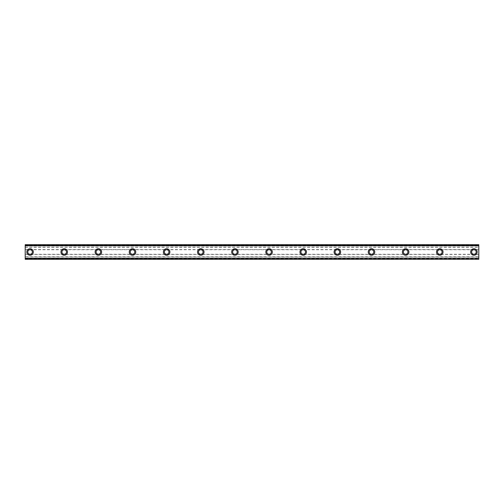 <?xml version="1.0" encoding="UTF-8"?>
<svg xmlns="http://www.w3.org/2000/svg" width="504" height="504" viewBox="0 0 504 504"><rect width="100%" height="100%" fill="white"/><g stroke="black" fill="none" stroke-linecap="round" stroke-linejoin="round"><path stroke-width="0.38" stroke-dasharray="2.52 1.89" d="M30.076 248.749A3.251 3.251 0 0 0 26.825 252A3.251 3.251 0 0 0 30.076 255.251A3.251 3.251 0 0 0 33.327 252A3.251 3.251 0 0 0 30.076 248.749M473.924 248.749A3.251 3.251 0 0 0 470.673 252A3.251 3.251 0 0 0 473.924 255.251A3.251 3.251 0 0 0 477.175 252A3.251 3.251 0 0 0 473.924 248.749M439.778 248.749A3.251 3.251 0 0 0 436.527 252A3.251 3.251 0 0 0 439.778 255.251A3.251 3.251 0 0 0 443.035 252A3.251 3.251 0 0 0 439.778 248.749M405.638 248.749A3.251 3.251 0 0 0 402.387 252A3.251 3.251 0 0 0 405.638 255.251A3.251 3.251 0 0 0 408.889 252A3.251 3.251 0 0 0 405.638 248.749M371.498 248.749A3.251 3.251 0 0 0 368.248 252A3.251 3.251 0 0 0 371.498 255.251A3.251 3.251 0 0 0 374.749 252A3.251 3.251 0 0 0 371.498 248.749M337.352 248.749A3.251 3.251 0 0 0 334.102 252A3.251 3.251 0 0 0 337.352 255.251A3.251 3.251 0 0 0 340.609 252A3.251 3.251 0 0 0 337.352 248.749M303.213 248.749A3.251 3.251 0 0 0 299.962 252A3.251 3.251 0 0 0 303.213 255.251A3.251 3.251 0 0 0 306.464 252A3.251 3.251 0 0 0 303.213 248.749M269.073 248.749A3.251 3.251 0 0 0 265.822 252A3.251 3.251 0 0 0 269.073 255.251A3.251 3.251 0 0 0 272.324 252A3.251 3.251 0 0 0 269.073 248.749M234.927 248.749A3.251 3.251 0 0 0 231.676 252A3.251 3.251 0 0 0 234.927 255.251A3.251 3.251 0 0 0 238.178 252A3.251 3.251 0 0 0 234.927 248.749M200.787 248.749A3.251 3.251 0 0 0 197.537 252A3.251 3.251 0 0 0 200.787 255.251A3.251 3.251 0 0 0 204.038 252A3.251 3.251 0 0 0 200.787 248.749M166.648 248.749A3.251 3.251 0 0 0 163.391 252A3.251 3.251 0 0 0 166.648 255.251A3.251 3.251 0 0 0 169.898 252A3.251 3.251 0 0 0 166.648 248.749M132.502 248.749A3.251 3.251 0 0 0 129.251 252A3.251 3.251 0 0 0 132.502 255.251A3.251 3.251 0 0 0 135.752 252A3.251 3.251 0 0 0 132.502 248.749M98.362 248.749A3.251 3.251 0 0 0 95.111 252A3.251 3.251 0 0 0 98.362 255.251A3.251 3.251 0 0 0 101.613 252A3.251 3.251 0 0 0 98.362 248.749M64.222 248.749A3.251 3.251 0 0 0 60.965 252A3.251 3.251 0 0 0 64.222 255.251A3.251 3.251 0 0 0 67.473 252A3.251 3.251 0 0 0 64.222 248.749M25.2 244.761L25.2 245.902L25.2 244.761L478.8 244.761L25.2 244.686L478.8 244.686L478.8 247.288L25.2 247.288L25.2 244.686M25.2 249.726L25.2 254.274L30.076 254.274A2.274 2.274 0 0 1 27.802 252A2.274 2.274 0 0 1 30.076 249.726L25.2 249.726L25.2 247.288M25.2 259.27L25.2 258.098L478.8 258.193L478.8 259.27L25.2 259.314L25.2 254.274M25.2 258.098L478.8 258.098M478.8 249.726L473.924 249.726A2.274 2.274 0 0 0 471.649 252A2.274 2.274 0 0 0 473.924 254.274L478.8 254.274L478.8 247.288M439.778 249.726A2.274 2.274 0 0 0 437.504 252A2.274 2.274 0 0 0 439.778 254.274L30.076 254.274A2.274 2.274 0 0 0 32.351 252A2.274 2.274 0 0 0 30.076 249.726L64.222 249.726A2.274 2.274 0 0 0 61.942 252A2.274 2.274 0 0 0 64.222 254.274A2.274 2.274 0 0 0 66.496 252A2.274 2.274 0 0 0 64.222 249.726L98.362 249.726A2.274 2.274 0 0 0 96.088 252A2.274 2.274 0 0 0 98.362 254.274A2.274 2.274 0 0 0 100.636 252A2.274 2.274 0 0 0 98.362 249.726L132.502 249.726A2.274 2.274 0 0 0 130.227 252A2.274 2.274 0 0 0 132.502 254.274A2.274 2.274 0 0 0 134.782 252A2.274 2.274 0 0 0 132.502 249.726L166.648 249.726A2.274 2.274 0 0 0 164.367 252A2.274 2.274 0 0 0 166.648 254.274A2.274 2.274 0 0 0 168.922 252A2.274 2.274 0 0 0 166.648 249.726L200.787 249.726A2.274 2.274 0 0 0 198.513 252A2.274 2.274 0 0 0 200.787 254.274A2.274 2.274 0 0 0 203.062 252A2.274 2.274 0 0 0 200.787 249.726L234.927 249.726A2.274 2.274 0 0 0 232.653 252A2.274 2.274 0 0 0 234.927 254.274A2.274 2.274 0 0 0 237.208 252A2.274 2.274 0 0 0 234.927 249.726L269.073 249.726A2.274 2.274 0 0 0 266.792 252A2.274 2.274 0 0 0 269.073 254.274A2.274 2.274 0 0 0 271.347 252A2.274 2.274 0 0 0 269.073 249.726L303.213 249.726A2.274 2.274 0 0 0 300.938 252A2.274 2.274 0 0 0 303.213 254.274A2.274 2.274 0 0 0 305.487 252A2.274 2.274 0 0 0 303.213 249.726L337.352 249.726A2.274 2.274 0 0 0 335.078 252A2.274 2.274 0 0 0 337.352 254.274A2.274 2.274 0 0 0 339.633 252A2.274 2.274 0 0 0 337.352 249.726L371.498 249.726A2.274 2.274 0 0 0 369.218 252A2.274 2.274 0 0 0 371.498 254.274A2.274 2.274 0 0 0 373.773 252A2.274 2.274 0 0 0 371.498 249.726L405.638 249.726A2.274 2.274 0 0 0 403.364 252A2.274 2.274 0 0 0 405.638 254.274A2.274 2.274 0 0 0 407.912 252A2.274 2.274 0 0 0 405.638 249.726L473.924 249.726A2.274 2.274 0 0 1 476.198 252A2.274 2.274 0 0 1 473.924 254.274L439.778 254.274A2.274 2.274 0 0 0 442.058 252A2.274 2.274 0 0 0 439.778 249.726M478.8 258.357L25.2 258.357M25.2 259.239L478.8 259.239L25.2 259.314L25.2 258.401M478.8 259.239L478.8 258.401M25.2 259.314L478.8 259.27M478.8 259.314L478.8 254.274M25.2 244.73L478.8 244.686M478.8 244.73L478.8 245.902L25.2 245.643M25.2 245.599L478.8 245.643M478.8 245.599L478.8 244.761M478.8 245.902L25.2 245.902M25.2 245.335L478.8 245.335M25.2 247.124L478.8 247.124M25.2 249.562L478.8 249.562M478.8 254.438L25.2 254.438M25.2 256.712L478.8 256.712M478.8 256.876L25.2 256.876M25.2 258.665L478.8 258.665M478.8 245.807L25.2 245.807L478.8 245.807"/><path stroke-width="0.76" d="M30.076 248.749A3.251 3.251 0 0 0 26.825 252A3.251 3.251 0 0 0 30.076 255.251A3.251 3.251 0 0 0 33.327 252A3.251 3.251 0 0 0 30.076 248.749M473.924 248.749A3.251 3.251 0 0 0 470.673 252A3.251 3.251 0 0 0 473.924 255.251A3.251 3.251 0 0 0 477.175 252A3.251 3.251 0 0 0 473.924 248.749M439.778 248.749A3.251 3.251 0 0 0 436.527 252A3.251 3.251 0 0 0 439.778 255.251A3.251 3.251 0 0 0 443.035 252A3.251 3.251 0 0 0 439.778 248.749M405.638 248.749A3.251 3.251 0 0 0 402.387 252A3.251 3.251 0 0 0 405.638 255.251A3.251 3.251 0 0 0 408.889 252A3.251 3.251 0 0 0 405.638 248.749M371.498 248.749A3.251 3.251 0 0 0 368.248 252A3.251 3.251 0 0 0 371.498 255.251A3.251 3.251 0 0 0 374.749 252A3.251 3.251 0 0 0 371.498 248.749M337.352 248.749A3.251 3.251 0 0 0 334.102 252A3.251 3.251 0 0 0 337.352 255.251A3.251 3.251 0 0 0 340.609 252A3.251 3.251 0 0 0 337.352 248.749M303.213 248.749A3.251 3.251 0 0 0 299.962 252A3.251 3.251 0 0 0 303.213 255.251A3.251 3.251 0 0 0 306.464 252A3.251 3.251 0 0 0 303.213 248.749M269.073 248.749A3.251 3.251 0 0 0 265.822 252A3.251 3.251 0 0 0 269.073 255.251A3.251 3.251 0 0 0 272.324 252A3.251 3.251 0 0 0 269.073 248.749M234.927 248.749A3.251 3.251 0 0 0 231.676 252A3.251 3.251 0 0 0 234.927 255.251A3.251 3.251 0 0 0 238.178 252A3.251 3.251 0 0 0 234.927 248.749M200.787 248.749A3.251 3.251 0 0 0 197.537 252A3.251 3.251 0 0 0 200.787 255.251A3.251 3.251 0 0 0 204.038 252A3.251 3.251 0 0 0 200.787 248.749M166.648 248.749A3.251 3.251 0 0 0 163.391 252A3.251 3.251 0 0 0 166.648 255.251A3.251 3.251 0 0 0 169.898 252A3.251 3.251 0 0 0 166.648 248.749M132.502 248.749A3.251 3.251 0 0 0 129.251 252A3.251 3.251 0 0 0 132.502 255.251A3.251 3.251 0 0 0 135.752 252A3.251 3.251 0 0 0 132.502 248.749M98.362 248.749A3.251 3.251 0 0 0 95.111 252A3.251 3.251 0 0 0 98.362 255.251A3.251 3.251 0 0 0 101.613 252A3.251 3.251 0 0 0 98.362 248.749M64.222 248.749A3.251 3.251 0 0 0 60.965 252A3.251 3.251 0 0 0 64.222 255.251A3.251 3.251 0 0 0 67.473 252A3.251 3.251 0 0 0 64.222 248.749M25.2 244.761L478.8 244.761L25.2 244.686L478.8 244.686L25.2 244.686L25.2 245.763L478.8 245.763L478.8 258.237L25.2 258.237L25.2 245.763M30.076 254.274A2.274 2.274 0 0 1 27.802 252A2.274 2.274 0 0 1 30.076 249.726A2.274 2.274 0 0 1 32.351 252A2.274 2.274 0 0 1 30.076 254.274M473.924 254.274A2.274 2.274 0 0 1 471.649 252A2.274 2.274 0 0 1 473.924 249.726A2.274 2.274 0 0 1 476.198 252A2.274 2.274 0 0 1 473.924 254.274M439.778 254.274A2.274 2.274 0 0 1 437.504 252A2.274 2.274 0 0 1 439.778 249.726A2.274 2.274 0 0 1 442.058 252A2.274 2.274 0 0 1 439.778 254.274M405.638 254.274A2.274 2.274 0 0 1 403.364 252A2.274 2.274 0 0 1 405.638 249.726A2.274 2.274 0 0 1 407.912 252A2.274 2.274 0 0 1 405.638 254.274M371.498 254.274A2.274 2.274 0 0 1 369.218 252A2.274 2.274 0 0 1 371.498 249.726A2.274 2.274 0 0 1 373.773 252A2.274 2.274 0 0 1 371.498 254.274M337.352 254.274A2.274 2.274 0 0 1 335.078 252A2.274 2.274 0 0 1 337.352 249.726A2.274 2.274 0 0 1 339.633 252A2.274 2.274 0 0 1 337.352 254.274M303.213 254.274A2.274 2.274 0 0 1 300.938 252A2.274 2.274 0 0 1 303.213 249.726A2.274 2.274 0 0 1 305.487 252A2.274 2.274 0 0 1 303.213 254.274M269.073 254.274A2.274 2.274 0 0 1 266.792 252A2.274 2.274 0 0 1 269.073 249.726A2.274 2.274 0 0 1 271.347 252A2.274 2.274 0 0 1 269.073 254.274M234.927 254.274A2.274 2.274 0 0 1 232.653 252A2.274 2.274 0 0 1 234.927 249.726A2.274 2.274 0 0 1 237.208 252A2.274 2.274 0 0 1 234.927 254.274M200.787 254.274A2.274 2.274 0 0 1 198.513 252A2.274 2.274 0 0 1 200.787 249.726A2.274 2.274 0 0 1 203.062 252A2.274 2.274 0 0 1 200.787 254.274M166.648 254.274A2.274 2.274 0 0 1 164.367 252A2.274 2.274 0 0 1 166.648 249.726A2.274 2.274 0 0 1 168.922 252A2.274 2.274 0 0 1 166.648 254.274M132.502 254.274A2.274 2.274 0 0 1 130.227 252A2.274 2.274 0 0 1 132.502 249.726A2.274 2.274 0 0 1 134.782 252A2.274 2.274 0 0 1 132.502 254.274M98.362 254.274A2.274 2.274 0 0 1 96.088 252A2.274 2.274 0 0 1 98.362 249.726A2.274 2.274 0 0 1 100.636 252A2.274 2.274 0 0 1 98.362 254.274M64.222 254.274A2.274 2.274 0 0 1 61.942 252A2.274 2.274 0 0 1 64.222 249.726A2.274 2.274 0 0 1 66.496 252A2.274 2.274 0 0 1 64.222 254.274M25.2 259.239L478.8 259.314L25.2 259.239L25.2 258.401L478.8 258.237M478.8 258.401L478.8 259.239M478.8 259.314L25.2 259.314L478.8 259.314M478.8 244.761L478.8 245.763M478.8 245.599L25.2 245.599"/></g></svg>
